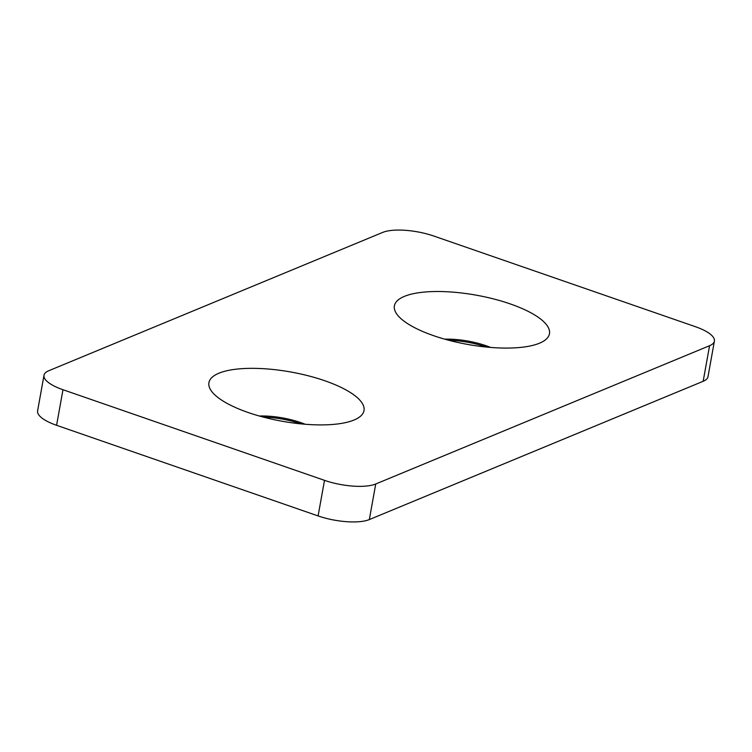 <?xml version="1.0" encoding="UTF-8"?>
<svg xmlns="http://www.w3.org/2000/svg" width="752" height="752" viewBox="0 0 752 752"><rect width="100%" height="100%" fill="white"/><g stroke="black" fill="none" stroke-linecap="round" stroke-linejoin="round"><path stroke-width="1.13" d="M510.26 303.921A78.791 25.004 10.2 0 0 423.733 292.133A78.791 25.004 10.2 0 0 397.376 314.881A78.791 25.004 10.2 0 0 433.603 335.674A78.791 25.004 10.2 0 0 543.527 341.173A78.791 25.004 10.2 0 0 510.26 303.921M490.624 347.424A41.943 13.31 10.2 0 0 486.14 345.741A41.943 13.31 10.2 0 0 444.78 339.18M486.215 347.029A41.943 13.31 10.2 0 0 485.933 346.926A41.943 13.31 10.2 0 0 449.047 340.346M324.798 380.747A78.791 25.004 -169.8 0 1 358.065 417.999A78.791 25.004 -169.8 0 1 248.141 412.5A78.791 25.004 -169.8 0 1 211.914 391.707A78.791 25.004 -169.8 0 1 238.271 368.959A78.791 25.004 -169.8 0 1 324.798 380.747M259.318 416.006A41.943 13.31 -169.8 0 1 300.678 422.568A41.943 13.31 -169.8 0 1 305.162 424.25M263.595 417.163A41.943 13.31 -169.8 0 1 300.471 423.752A41.943 13.31 -169.8 0 1 300.753 423.855M62.98 389.724L324.497 480.349A38.126 12.098 10.2 0 0 375.737 483.987L709.568 345.704A38.126 12.098 10.2 0 0 714.4 341.126A38.126 12.098 10.2 0 0 695.421 326.697L433.904 236.072A38.126 12.098 10.2 0 0 382.665 232.424L48.833 370.708A38.126 12.098 10.2 0 0 44.001 375.286A38.126 12.098 10.2 0 0 62.98 389.724L56.579 425.303L318.096 515.928L324.497 480.349M375.737 483.987L369.335 519.576L703.167 381.292L709.568 345.704M56.579 425.303A38.126 12.098 -169.8 0 1 37.6 410.874L44.001 375.286M714.4 341.126L707.999 376.714A38.126 12.098 -169.8 0 1 703.167 381.292M369.335 519.576A38.126 12.098 -169.8 0 1 318.096 515.928"/></g></svg>
